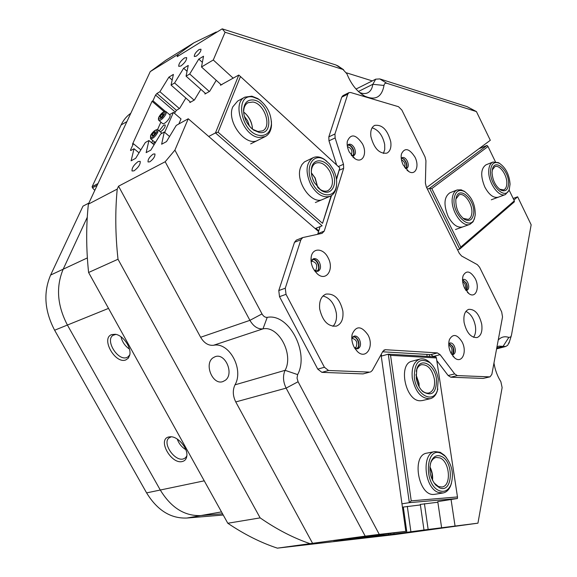 <?xml version="1.0" encoding="UTF-8"?>
<svg xmlns="http://www.w3.org/2000/svg" width="577" height="577" viewBox="0 0 577 577"><rect width="100%" height="100%" fill="white"/><g stroke="black" fill="none" stroke-linecap="round" stroke-linejoin="round"><path stroke-width="0.87" d="M271.399 121.17L271.507 125.209C271.089 130.748 269.005 134.535 265.261 136.569L259.008 137.456C243.011 136.179 231.435 103.081 244.9 97.138L237.645 101.083L232.82 106.81C226.011 121.415 245.925 147.597 257.926 140.233M336.643 183.717L336.362 187.02C335.533 191.665 333.463 194.745 330.159 196.259C323.134 198.3 316.658 194.399 310.729 184.561C305.132 171.737 305.961 162.764 313.232 157.651L304.404 161.921L301.959 164.546L300.538 167.525C295.013 181.438 311.753 205.246 322.723 199.411M174.449 113.287L176.36 110.459L179.642 108.368L185.866 98.061M315.864 228.304L318.771 230.822M200.839 89.312L194.435 99.965L189.847 102.576L190.021 101.696M216.238 80.304L209.653 91.332L204.936 94.015L205.102 93.106M222.058 84.538L220.457 85.208L220.609 84.256M336.391 178.892L339.81 167.914L240.465 76.532L218.106 132.205L322.536 223.349L331.133 195.776M315.186 228.579L322.11 225.795L215.459 132.912L208.715 136.468M218.106 132.205L215.459 132.912L238.791 75.046L240.465 76.532M221.893 84.393L238.791 75.046M339.81 167.914L336.492 179.62M331.537 195.516L322.536 223.349M314.443 182.808L312.532 178.437M249.488 126.233L247.627 120.809L244.273 116.165M486.05 164.806L486.029 164.813C480.735 168.527 480.324 175.92 484.803 187.006C489.065 194.889 493.566 198.286 498.304 197.197M450.024 192.74L449.995 192.747C444.009 196.8 443.403 204.72 448.178 216.505C452.664 224.655 457.503 228.131 462.689 226.941M495.369 161.69L488.012 146.5L431.805 188.6L460.792 247.071L514.331 200.846L509.109 190.064M427.42 189.148L429.569 188.297L487.024 145.411L478.888 148.765M514.331 200.846L514.352 201.849L459.739 249.098L457.561 249.841M460.792 247.071L459.739 249.098L429.569 188.297L431.805 188.6M488.012 146.5L487.024 145.411M426.987 453.104L426.872 453.133C411.105 455.051 418.397 496.747 434.229 494.381L434.935 494.287M412.18 361.152L412.093 361.173C397.647 363.878 405.53 401.65 420.467 400.755L422.436 400.539M427.139 356.391L426.843 354.415M381.282 354.191L381.541 356.045M403.309 507.053L420.388 504.94M420.316 504.406L437.856 502.235M438.592 501.449L437.777 501.68M457.474 496.948L436.392 357.935L390.55 355.353L411.235 500.85L457.474 496.948L457.438 498.506L438.592 501.471M457.438 498.506L409.331 502.654L388.285 354.163L381.253 356.124M401.967 503.822L409.331 502.654L411.235 500.85M403.381 507.572L402.508 507.666M390.55 355.353L388.285 354.163L435.967 356.903L436.392 357.935M126.911 121.588L121.105 124.978L92.111 186.703L97.989 183.544M221.496 511.9L200.875 515.564L222.542 513.79L200.875 515.564C184.611 516.22 171.088 507.702 160.291 490.024C171.088 507.702 184.611 516.22 200.875 515.564L186.984 518.031L223.227 515.016M108.519 308.399L67.408 325.046L160.291 490.024L67.408 325.046C57.21 305.457 55.803 286.841 63.196 269.185C55.803 286.841 57.21 305.457 67.408 325.046L54.627 330.224L146.601 492.888L204.251 480.829M87.278 217.248L63.196 269.185L87.278 217.248M186.984 518.031C170.756 518.709 157.297 510.328 146.601 492.888M54.627 330.224C44.53 310.916 43.196 292.525 50.617 275.056L87.358 257.919M88.872 203.075L82.98 206.155L50.617 275.056M97.174 185.289L92.457 187.821L94.794 190.388M92.457 187.821L92.111 186.703M121.105 124.978C123.464 120.016 126.695 116.114 130.784 113.287M367.975 334.905C361.397 325.716 356.124 325.515 352.143 334.278C351.299 338.475 351.948 342.731 354.076 347.044L357.286 351.415C365.919 360.293 374.545 346.561 367.975 334.905M354.466 347.765L357.913 348.746C360.748 347.123 361.26 344.029 359.435 339.464C357.913 336.802 356.139 335.684 354.119 336.102L351.797 338.786M357.098 348.861C359.32 346.856 359.594 343.878 357.913 339.918L355.858 337.365L353.405 336.441M462.076 341.901C457.157 334.263 452.945 333.47 449.44 339.528C448.163 343.704 448.661 348.219 450.925 353.066L454.611 357.863C461.874 364.275 467.507 351.876 462.076 341.901M454.323 346.063C453.032 343.719 451.575 342.695 449.937 342.983L448.733 343.82C453.075 345.515 454.337 348.897 452.512 353.968L451.719 354.48L453.212 354.588C455.621 353.174 455.989 350.34 454.323 346.063M452.411 354.646C454.2 352.814 454.337 350.088 452.822 346.467L449.245 343.329M475.188 278.54C470.428 270.988 466.411 270.014 463.151 275.618C462.018 279.448 462.523 283.675 464.665 288.305L468.964 293.657C475.657 298.828 480.1 287.735 475.188 278.54M465.927 290.462L466.908 290.411C469.022 289.099 469.289 286.466 467.731 282.528C466.418 280.119 464.961 279.08 463.367 279.405L462.545 279.917M466.129 290.491C467.615 288.774 467.666 286.271 466.274 282.982L462.689 279.78M414.913 157.023C409.23 148.368 404.737 147.344 401.441 153.951C400.734 157.362 401.34 161.07 403.236 165.072L408.747 171.513C415.555 175.992 419.688 166.01 414.913 157.023M405.487 168.585L406.684 168.462C408.595 167.142 408.79 164.676 407.29 161.048C405.71 158.228 404.001 157.067 402.155 157.564L401.231 158.343M405.912 168.621C407.211 166.984 407.196 164.661 405.876 161.647L403.842 158.985L401.505 158.004M362.428 143.796C355.8 134.217 350.751 133.424 347.296 141.401C346.806 144.769 347.469 148.318 349.287 152.047L354.992 158.704C362.572 163.875 367.636 153.432 362.428 143.796M351.703 155.754L353.694 155.718C355.735 154.297 355.966 151.729 354.401 148.022C352.648 144.964 350.729 143.738 348.638 144.358L347.296 145.844M352.922 155.913C354.343 154.203 354.365 151.787 352.973 148.664C351.552 146.089 349.893 144.805 347.989 144.805M328.075 257.746C323.336 247.829 312.229 247.439 311.147 257.414C310.686 261.143 311.407 264.893 313.297 268.658L317.249 273.801C326.171 282.139 334.566 269.286 328.075 257.746M314.227 270.26L318.107 271.248C320.762 269.61 321.201 266.639 319.42 262.333C317.689 259.361 315.706 258.171 313.455 258.748L311.169 262.023M317.314 271.421C319.355 269.459 319.557 266.61 317.927 262.888C316.499 260.35 314.775 259.102 312.756 259.131M342.868 311.111C339.983 298.9 334.321 293.239 325.897 294.119C321.093 296.268 319.023 301.201 319.68 308.926C322.543 321.129 328.147 326.849 336.492 326.092C341.461 323.949 343.589 318.958 342.868 311.111M322.947 296.001C329.972 297.811 334.444 303.56 336.348 313.232C336.99 318.944 335.85 323.315 332.929 326.344M481.723 324.231C479.22 314.003 474.878 309.041 468.697 309.344C464.802 311.01 463.273 315.417 464.11 322.565C466.598 332.806 470.919 337.805 477.056 337.559C481.052 335.893 482.603 331.45 481.723 324.231M465.899 311.4C470.695 313.672 473.854 318.547 475.383 326.019C476.083 330.837 475.462 334.602 473.515 337.307M390.759 141.776C387.585 129.883 382.226 124.416 374.682 125.382C371.509 127.135 370.246 130.871 370.903 136.598C374.076 148.505 379.406 154.016 386.893 153.129C390.167 151.369 391.458 147.582 390.759 141.776M372.107 127.798C378.505 129.875 382.695 135.436 384.679 144.488L384.744 149.501L383.395 153.453M286.026 294.342L279.513 296.65L278.778 290.556L285.276 288.212L286.026 294.342L324.418 367.26L328.565 370.492L321.916 372.353L317.768 369.143L324.418 367.26M279.513 296.65L317.768 369.143M490.068 376.817L483.108 378.425L490.068 376.817L491.864 374.35L502.524 316.939L501.687 311.933L479.595 267.252L477.33 264.641L461.629 256.029L459.306 253.353L426.316 186.919L425.386 183.024L425.941 160.752L425.025 156.908L401.852 110.048L398.505 106.702L350.693 92.522L348.977 92.616L347.787 94.138L341.75 97.16L342.94 95.645L348.977 92.616M336.651 165.008L328.977 140.831L328.818 136.872L334.956 133.972L347.787 94.138M334.956 133.972L335.122 137.946L328.977 140.831M338.346 166.565L343.488 164.279L335.122 137.946M343.488 164.279L343.661 168.296L339.435 170.165M317.617 234.312L317.905 233.613L324.26 231.088L343.661 168.296M324.26 231.088L322.081 233.346L302.737 237.573L300.884 239.765L294.494 242.297L296.354 240.111L302.737 237.573M285.276 288.212L300.884 239.765M369.684 372.122L363.056 373.903L369.684 372.122L328.565 370.492M370.47 372.028L372.273 370.499L382.919 351.234L385.414 349.705L383.856 350.145M433.897 356.781L430.896 354.653L437.395 352.908L385.414 349.705M437.395 352.908L440.092 354.66L433.601 356.398M483.108 378.425L450.796 377.207L448.156 375.526L454.676 373.896L440.092 354.66M454.676 373.896L457.316 375.591L450.796 377.207M489.563 376.868L457.316 375.591M328.818 136.872L341.75 97.16M448.156 375.526L436.796 360.596M430.896 354.653L382.609 351.79M363.056 373.903L321.916 372.353M278.778 290.556L294.494 242.297M317.905 233.613L320.091 226.602M138.191 161.517C133.828 164.849 131.772 168.008 132.032 170.987L134.023 170.842C138.401 167.518 140.463 164.358 140.211 161.365L138.191 161.517M184.489 57.931C180.536 61.054 178.618 63.859 178.747 66.341L180.875 66.016C184.835 62.893 186.76 60.087 186.645 57.592L184.489 57.931M424.275 530.277L433.168 529.181L424.275 530.277M333.621 540.671L343.632 539.452L333.621 540.671M199.115 49.492C195.805 52.089 194.211 54.426 194.319 56.488L196.166 56.214C199.476 53.618 201.084 51.281 200.976 49.204L199.115 49.492M153.194 154.073C149.53 156.843 147.82 159.476 148.044 161.964L149.782 161.841C153.446 159.079 155.17 156.446 154.946 153.944L153.194 154.073M351.732 538.204L360.048 537.187L351.732 538.204M442.011 527.883L449.404 526.974L442.011 527.883M277.378 548.15C260.833 542.705 244.309 534.403 227.8 523.252L260.14 517.879C276.794 529.412 293.426 538.009 310.037 543.664L277.378 548.15L395.252 534.533L477.944 523.166L502.127 387.578L500.872 381.7C497.388 376.19 495.088 369.965 493.962 363.02M498.232 340.033L498.427 339.824C501.355 336.86 504.825 336.059 508.827 337.415L510.688 336.982L511.46 335.259L531.157 224.785L517.634 196.807L513.169 198.445M509.534 341.461L507.731 345.234L505.69 346.503L498.809 346.135L496.948 346.965M359.24 92.262C362.464 93.791 365.306 93.972 367.773 92.789C370.557 91.332 372.237 88.497 372.829 84.292L375.721 79.172L379.817 78.926L467.038 106.63L476.429 111.585L386.778 83.283C385.248 82.908 384.325 83.629 384.008 85.454C381.765 97.253 375.281 100.787 364.556 96.049C357.026 91.649 351.148 84.249 346.928 73.856L342.962 69.456L225.088 32.254L213.281 59.979L201.496 66.99L203.53 56.236L198.784 59.099L189.71 73.993L209.328 91.519M316.297 271.341L317.119 270.923C321.209 268.255 316.347 257.645 312.042 259.852M314.732 270.642L315.799 270.216C317.862 265.333 316.513 262.311 311.76 261.165L311.306 261.403M352.143 155.869L352.338 155.761C356.059 153.734 351.314 143.565 347.505 145.426M351.184 155.105C352.857 150.965 351.609 148.152 347.433 146.659M405.386 168.462L405.429 168.434C408.566 166.587 404.715 157.434 401.246 158.502M404.636 167.453C405.631 164.012 404.564 161.445 401.433 159.75M465.754 290.217L466.014 290.007C467.731 285.543 466.577 282.283 462.552 280.22M465.069 289.084C466.108 285.983 465.307 283.466 462.653 281.533M451.113 353.434L451.264 353.297C452.779 349.749 451.942 346.986 448.762 345.017M356.139 348.71L357.25 348.119C360.899 345.298 356.788 335.367 352.677 337.083M354.667 347.924L355.93 347.383C357.855 342.608 356.636 339.608 352.266 338.382L351.876 338.548M111.722 334.595C100.521 338.165 115.162 364.332 125.829 359.925L128.375 358.122L129.767 354.992C131.643 347.491 122.865 334.985 115.22 334.278L111.722 334.595M115.854 334.393L113.034 335.316C104.855 340.235 117.939 361.267 126.803 357.502L128.13 356.81L129.818 354.696M129.45 349.085C125.036 346.07 122.216 341.966 120.99 336.78M168.736 436.962C157.095 439.371 171.282 464.723 182.397 461.492C184.943 460.835 186.421 459.025 186.825 456.061C188.08 448.423 178.156 436.551 170.698 436.753L168.736 436.962M171.008 436.926L168.967 437.979C162.094 443.165 174.68 461.6 183.277 458.967L185.527 457.806L186.854 455.794M213.043 357.79L215.199 356.665C225.34 352.684 234.385 373.946 225.282 380.322L222.845 381.599C212.689 385.429 203.804 363.892 213.043 357.79M185.83 449.678C181.733 447.153 178.877 443.612 177.254 439.068M318.562 231.492L188.253 118.768L176.266 125.397L166.501 141.596L161.639 144.228L164.272 132.032L160.572 134.08L150.857 150.078L146.147 152.638L148.931 140.514L145.346 142.497L135.682 158.314L131.102 160.803L134.044 148.751L131.015 150.424L130.532 150.467L130.611 149.811L133.395 143.702L140.86 149.84M154.073 144.791L148.931 140.514M169.566 136.504L164.272 132.032M393.961 532.989L394.105 534.05L390.687 534.511L335.973 540.649L405.826 531.367L381.044 354.624M205.657 93.604L186.061 76.164L189.71 73.993M194.117 100.146L174.593 82.98L171.059 85.079L173.396 74.419L168.917 77.123L159.916 91.707L156.93 93.474L176.497 110.38M190.561 102.172L171.059 85.079M221.193 84.783L201.496 66.99M233.216 78.212L213.281 59.979M407.312 506.354L410.903 531.763L406.857 532.319L403.301 506.974M420.301 504.327L423.994 529.989L477.944 523.166M424.427 503.678L428.148 529.426M513.919 200.01L517.634 196.807M216.822 32.168L216.245 31.987L193.922 42.799L178.243 54.267L150.236 71.62L165.981 60.159L193.533 43.037M118.011 259.239L88.591 272.495C86.124 248.737 86.052 225.953 88.375 204.143L117.232 189.083C115.075 211.427 115.335 234.817 118.011 259.239L260.14 517.879M426.634 187.554L490.313 140.29L476.429 111.585M225.088 32.254L222.188 28.85L335.994 64.999L339.774 67.156M178.243 54.267L177.153 56.683L222.188 28.85M150.236 71.62L88.375 204.143M165.188 161.748L174.903 150.135L262.008 313.917C263.437 316.369 265.175 317.523 267.223 317.364C288.767 312.986 309.582 352.612 297.638 374.61L297.04 378.05L298.078 381.736L379.262 534.381L365.205 536.141L286.127 388.119C283.04 381.765 282.694 375.836 285.088 370.326C293.953 354.379 278.669 325.464 262.989 328.861C257.861 329.308 253.505 326.467 249.913 320.343L165.188 161.748L118.537 186.191L117.232 189.083M188.253 118.768L174.903 150.135M164.084 111.592L152.061 101.285L132.486 144.214L133.395 143.702M152.061 101.285L152.955 100.759L155.559 95.046L156.93 93.474M186.061 76.164L188.253 65.453L183.637 68.237L174.593 82.98M410.903 531.763L423.994 529.989M394.105 534.05L406.857 532.319M379.262 534.381L405.826 531.367M310.037 543.664L365.205 536.141M372.266 80.91L346.452 72.817M298.078 381.736L286.127 388.119L235.762 401.938L312.604 543.368M235.762 401.938C232.776 395.865 232.517 390.167 234.99 384.845L285.088 370.326L297.638 374.61M267.223 317.364L262.989 328.861L213.54 345.277C229.242 341.786 244.093 369.41 234.99 384.845M213.54 345.277C208.42 345.774 204.114 343.106 200.623 337.264L249.913 320.343L262.008 313.917M118.537 186.191L200.623 337.264M139.028 152.84L134.044 148.751M179.339 108.534L159.916 91.707M437.763 501.601L441.6 527.594M455.015 525.777L451.063 499.502M429.584 356.536L429.288 354.559M165.296 111.339L152.955 100.759M383.799 535.326L383.655 534.252M88.591 272.495L227.8 523.252M382.775 535.463L382.623 534.374M202.376 62.359L198.784 59.099M187.056 71.288L183.637 68.237M172.177 79.987L168.917 77.123M160.269 131.852L160.817 131.599C163.911 129.241 165.368 127.034 165.202 124.985L163.666 125.137L159.165 130.921M169.53 114.614L173.425 112.407L164.683 132.378M178.848 123.968L181.019 118.941L173.425 112.407M155.134 142.151L152.58 143.55M151.701 142.815L152.739 140.485M157.535 129.659L160.882 122.108M169.818 114.866L169.999 115.018C170.475 116.54 169.299 118.79 166.479 121.769C164.553 123.521 163.233 124.105 162.534 123.514L158.877 120.405M160.291 116.439L161.791 114.39L163.378 113.474L163.479 114.607L161.978 116.662L160.384 117.578L160.291 116.439L161.127 117.153M162.923 115.364L161.791 114.39M155.761 142.007L154.441 141.906L150.72 138.797M155.256 131.765L155.328 132.955L153.807 135.04L152.205 135.927L152.14 134.73L153.662 132.652L155.256 131.765M153.028 135.472L152.14 134.73M154.831 133.633L153.662 132.652M252.358 127.142C251.428 121.769 249.033 117.145 245.182 113.272M243.667 112.053C249.141 116.424 252.077 122.1 252.481 129.082M253.173 97.073C233.8 92.479 240.739 133.511 259.809 135.444C266.675 135.934 270.548 132.14 271.421 124.077C271.291 113.705 267.043 105.447 258.676 99.302L253.173 97.073M244.9 97.138L251.875 96.171L257.804 98.573L261.035 101.011M253.678 100.009C269.459 102.107 275.359 135.573 259.289 132.472L253.757 130.157C247.309 125.173 243.898 118.581 243.523 110.373C244.085 102.85 247.475 99.395 253.678 100.009M250.923 127.798L252.957 129.421L257.984 131.52L262.521 130.878C272.221 126.789 264.41 103.42 252.885 102.035L247.98 102.713C245.247 104.3 243.804 107.214 243.66 111.469L243.819 114.08M419.003 386.532L418.787 383.546L415.995 374.985M415.995 374.668L418.974 383.222L419.162 386.814M438.253 379.248C437.121 372.23 434.38 366.741 430.031 362.796C419.537 356.983 414.308 361.959 414.336 377.74C416.176 395.014 433.147 404.08 437.352 390.499L438.253 379.248M437.835 388.97L437.063 391.682C435.606 395.526 433.341 397.863 430.276 398.693C421.383 398.945 415.375 392.035 412.274 377.964C411.372 367.722 413.897 361.433 419.84 359.096C422.905 358.324 426.028 359.262 429.187 361.894L431.279 363.972M436.457 379.139C436.573 392.742 432.029 396.889 422.833 391.581C419.32 388.191 417.121 383.618 416.219 377.856L416.854 368.862C420.381 356.752 434.899 364.621 436.457 379.139M421.051 389.663L422.039 390.658C424.362 392.713 426.648 393.485 428.913 392.98C433.298 391.307 435.137 386.763 434.431 379.356C432.195 369.309 427.867 364.419 421.455 364.7C419.241 365.349 417.625 367.123 416.616 370.03L416.262 371.278M475.21 215.113C475.434 204.95 471.943 197.125 464.745 191.643C459.112 188.924 455.599 191.095 454.193 198.135C451.589 213.851 470.616 232.156 474.561 218.084L475.21 215.113M474.77 217.392L473.104 221.741L469.945 224.338C462.227 227.951 450.255 210.115 452.332 197.875C452.945 193.713 454.561 191.074 457.186 189.956L461.261 189.833L465.394 192.047M473.616 213.829C472.476 219.988 469.433 221.835 464.463 219.368C458.441 214.601 455.563 207.965 455.837 199.462L456.292 197.348C459.645 185.073 475.708 200.608 473.616 213.829M463.006 218.301L468.214 219.397C470.183 218.596 471.366 216.649 471.777 213.562C473.154 204.806 464.665 192.191 459.097 194.838L455.895 199.079M317.739 187.417L314.948 177.925L311.371 172.876M311.364 172.819L315.201 177.997L317.783 187.46M333.254 169.414L329.582 164.005L325.125 160.045C313.131 151.333 303.834 168.051 312.611 183.536C319.658 197.622 334.833 198.769 336.413 185.844C337.17 180.543 336.117 175.069 333.254 169.414M313.232 157.651C316.585 156.208 320.242 156.749 324.224 159.281L326.87 161.336M331.703 170.482C339.11 183.5 331.176 197.998 320.632 189.977L314.241 182.426C311.897 177.86 310.967 173.396 311.436 169.032C312.525 157.29 325.846 158.495 331.703 170.482M318.345 188.044L319.781 189.191C322.716 191.189 325.414 191.694 327.887 190.698C333.203 187.071 333.859 180.666 329.864 171.484C325.623 164.351 320.935 161.567 315.799 163.118C313.398 164.294 311.948 166.652 311.436 170.186L311.32 172.004M510.068 184.178C509.34 174.701 505.813 167.756 499.494 163.356C494.035 161.098 491.041 163.789 490.5 171.419C489.96 185.982 505.849 200.774 509.296 189.234L510.068 184.178M509.441 188.816L508.964 190.475L505.38 194.572C498.925 197.659 488.308 182.967 488.719 171.319C488.842 166.378 490.284 163.277 493.039 162.022L498.42 162.642L499.898 163.587M508.589 183.212C508.193 189.819 505.611 192.112 500.836 190.085C495.528 186.277 492.592 180.385 492.03 172.422L492.628 168.448C495.571 158.394 508.993 171.001 508.589 183.212M499.538 189.213L503.692 189.898C505.733 188.996 506.779 186.739 506.837 183.111C507.068 174.824 499.538 164.387 494.878 166.652L492.246 169.941M439.566 487.817L435.685 485.012C430.139 477.907 428.603 470.082 431.084 461.542C433.377 456.378 436.724 454.633 441.131 456.292C454.308 461.29 452.902 493.984 439.566 487.817M433.962 482.841L438.477 486.562L441.975 487.01C451.697 486 449.865 461.564 439.912 457.922L436.147 457.431C433.789 457.958 432 459.71 430.774 462.704L430.334 464.023M439.422 490.724C444.42 492.455 448.235 490.508 450.875 484.896C454.113 474.33 452.209 464.773 445.177 456.219L441.275 453.464C425.588 445.329 423.302 484.896 439.422 490.724M451.466 483.295L450.522 486.072C448.776 490.039 446.273 492.34 443.013 492.982L438.181 492.369C424.088 487.615 421.434 453.032 434.842 451.575L440.201 452.274L444.398 455.239L446.439 457.597M432.397 480.1L432 473.443L429.894 467.11M429.915 466.858C432.123 471.099 432.995 475.585 432.512 480.324M390.542 533.422L390.687 534.511M175.098 111.895L155.559 95.046M130.611 149.811L131.224 150.308M388.761 534.756L388.609 533.653M496.754 348.003L503.065 346.359L508.827 337.415M384.008 85.454L372.829 84.292L358.396 91.498M386.778 83.283L379.817 78.926M342.962 69.456L335.994 64.999M162.058 117.694C166.313 112.053 166.198 110.611 161.704 113.373C157.463 118.985 157.579 120.427 162.058 117.694M166.01 111.599L166.176 111.743C166.645 113.251 165.462 115.508 162.635 118.494C160.709 120.254 159.396 120.845 158.704 120.261C157.896 118.473 158.906 116.15 161.733 113.287C163.962 111.404 165.448 110.885 166.176 111.743L169.999 115.018M150.705 135.53C150.662 139.043 152.689 137.917 156.785 132.147C156.8 128.664 154.773 129.796 150.705 135.53M157.889 129.839L157.802 132.357C155.119 136.893 152.696 138.992 150.539 138.653L150.554 135.696M351.775 338.266L352.143 334.278M448.884 341.822L449.44 339.528M462.682 277.559L463.151 275.618M401.152 156.143L401.441 153.951M347.138 144.236L347.296 141.401M311.14 261.807L311.147 257.414M314.328 270.418L317.249 273.801M352.771 156.922L354.992 158.704M406.965 170.165L408.747 171.513M467.384 292.287L468.964 293.657M452.851 356.081L454.611 357.863M354.711 348.169L357.286 351.415M511.193 336.175L508.986 343.221M356.031 89.053L375.887 79.092M496.595 348.876L505.69 346.503M359.904 92.839L364.556 96.049M343.589 69.723L337.567 65.67M161.942 133.265L158.062 129.991C158.048 129.133 156.879 129.363 154.571 130.683C152.422 132.587 151.087 134.246 150.575 135.66M250.685 143.853L265.261 136.569M252.957 129.421L253.757 130.157M243.66 111.469L243.523 110.373M258.676 99.302L257.804 98.573M271.421 124.077L271.507 125.209M430.031 362.796L429.187 361.894M422.039 390.658L422.833 391.581M412.093 361.173L419.84 359.096M422.335 400.561L430.276 398.693M416.616 370.03L416.854 368.862M437.352 390.499L437.063 391.682M464.745 191.643L463.713 190.886M463.454 218.589L464.463 219.368M449.995 192.747L457.186 189.956M455.505 229.516L469.945 224.338M456.032 198.596L456.292 197.348M474.561 218.084L474.265 219.325M325.125 160.045L324.224 159.281M319.781 189.191L320.632 189.977M315.374 202.527L330.159 196.259M311.436 170.186L311.436 169.032M336.413 185.844L336.362 187.02M499.494 163.356L498.42 162.642M499.776 189.35L500.836 190.085M486.029 164.813L493.039 162.022M491.308 199.793L505.38 194.572M492.325 169.703L492.628 168.448M509.296 189.234L508.964 190.475M434.957 484.016L435.685 485.012M430.774 462.704L431.084 461.542M445.177 456.219L444.398 455.239M450.875 484.896L450.522 486.072M442.876 493.003L434.798 494.309M434.842 451.575L426.872 453.133"/></g></svg>
